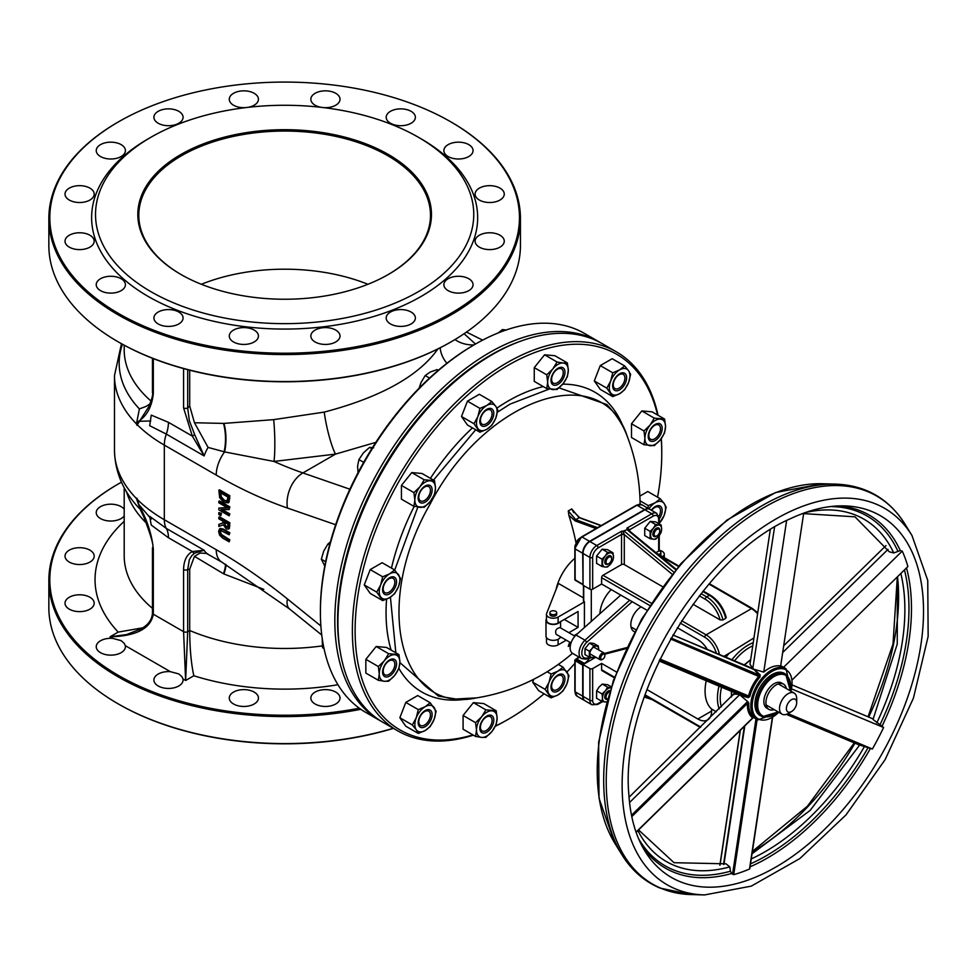 <?xml version="1.0" encoding="UTF-8"?>
<svg xmlns="http://www.w3.org/2000/svg" width="977" height="977" viewBox="0 0 977 977"><rect width="100%" height="100%" fill="white"/><g stroke="black" fill="none" stroke-linecap="round" stroke-linejoin="round"><path stroke-width="1.47" d="M399.874 662.614L438.404 696.137L455.868 699.007L476.507 697.896C398.921 714.541 372.384 603.298 430.234 503.888C485.19 397.578 602.003 357.68 627.356 436.609L627.356 436.621C626.208 433.776 622.093 420.66 606.79 404.527L559.039 387.869M549.208 389.066L510.079 404.112L497.427 412.196M475.701 429.758L433.495 480.098M417.826 507.087L394.72 570.043M390.421 597.191L395.844 652.819M556.011 589.632A36.467 21.054 -60 0 1 574.842 558.282M582.255 536.52L578.433 539.145L575.942 542.43A194.435 112.257 -120 0 0 568.858 515.27L568.272 510.934L575.734 519.666A197.33 91.594 -8.3 0 0 579.166 517.676L601.026 525.687M579.935 517.957A0.977 0.647 110.1 0 0 579.166 517.676L571.728 508.944L573.67 512.485M570.531 644.673L568.272 646.432L568.858 644.356A194.435 112.257 -120 0 0 569.86 642.255M796.695 702.622L796.695 698.653A12.151 7.022 120 0 0 794.179 693.084A12.151 7.022 120 0 0 784.812 696.345A12.151 7.022 120 0 0 779.499 708.569A12.151 7.022 120 0 0 782.015 714.138A12.151 7.022 120 0 0 788.097 713.54L791.541 711.549A7.291 4.213 -60 0 1 786.375 708.569A7.291 4.213 -60 0 1 791.541 699.642A7.291 4.213 -60 0 1 796.695 702.622A7.291 4.213 -60 0 1 791.541 711.549M604.836 655.225A3.884 2.247 120 0 0 604.861 654.785A3.884 2.247 120 0 0 604.055 653.015A3.884 2.247 120 0 0 601.063 654.053A3.884 2.247 120 0 0 599.365 657.961A3.884 2.247 120 0 0 600.171 659.744A3.884 2.247 120 0 0 602.113 659.548A3.884 2.247 120 0 0 602.479 659.316M600.733 657.961A2.919 1.685 -60 0 1 602.797 654.395A2.919 1.685 -60 0 1 604.861 655.579A2.919 1.685 -60 0 1 602.797 659.157A2.919 1.685 -60 0 1 600.733 657.961M725.948 657.216A43.269 24.987 -60 0 1 729.135 653.295L753.963 637.92M725.63 616.743L725.716 618.368L722.968 619.955L720.134 619.919L693.023 604.262M662.626 586.713L624.291 564.572A1.942 1.124 0 0 0 621.543 564.572L602.98 575.294A1.942 1.124 -60 0 0 601.6 577.676L649.839 605.52M614.313 677.769L602.003 670.662A1.942 1.124 -60 0 1 601.6 669.77L601.6 663.42L592.66 668.586A1.942 1.124 180 0 1 589.913 668.586L589.913 700.338A1.942 1.124 0 0 0 592.66 700.338L592.66 668.586M589.864 657.252L584.967 659.023M594.834 656.666L593.808 657.545L589.339 657.142L589.339 651.183L591.964 648.63A6.326 3.652 120 0 0 589.729 654.395A6.326 3.652 120 0 0 591.964 657.57L585.76 659.182L581.596 658.571A12.151 7.022 120 0 1 584.967 640.191L586.737 642.268L632.192 601.685M634.623 631.753A14.582 8.427 -60 0 1 633.841 631.398A14.582 8.427 -60 0 1 630.824 624.718A14.582 8.427 -60 0 1 641.132 606.851M629.786 531.012L629.786 530.022A1.942 1.124 0 0 0 629.261 530.584M629.786 530.022L629.774 529.656A1.942 1.246 -6 0 0 629.212 530.535M659.243 523.928L659.243 518.531L656.654 513.291L649.778 509.31A9.721 5.618 120 0 0 644.918 509.799L651.793 513.768A1.942 1.124 60 0 1 653.161 516.149L629.774 529.656L626.953 528.105L626.965 528.899L676.145 569.249M655.994 552.628L658.669 551.077A1.942 1.124 0 0 0 659.243 550.283L659.243 535.591M624.291 564.572L624.291 534.785A1.942 1.124 0 0 0 621.543 534.785L621.543 564.572M672.103 574.22L624.266 534.566A1.942 0.989 5.3 0 0 621.555 534.395L621.543 534.785M624.266 534.566L622.996 531.195L621.628 531.183L621.555 534.395L598.168 547.902A1.942 1.124 60 0 0 596.788 545.52A9.721 5.618 120 0 0 589.913 557.427A1.942 1.124 0 0 0 592.66 557.427A7.779 4.494 -60 0 1 598.168 547.902M626.965 528.899L627.039 529.644L622.996 531.195M716.3 711.769L711.61 709.058A43.269 24.987 -60 0 1 706.224 680.749M595.811 657.228L583.037 664.616L589.913 668.586M711.61 709.058L711.61 711.048A19.442 11.223 60 0 1 707.58 719.951A19.442 11.223 60 0 1 697.859 718.999L646.921 689.591M616.45 671.993L601.6 663.42M583.037 696.369A9.721 5.618 120 0 0 585.052 700.814L591.928 704.783A9.721 5.618 120 0 1 589.913 700.338L583.037 696.369L583.037 664.616M644.918 509.799L589.913 541.551A9.721 5.618 120 0 0 583.037 553.458L583.037 585.223L589.913 589.192A1.942 1.124 0 0 0 592.66 589.192L601.6 584.026L601.6 577.676M556.695 612.713L556.695 614.301A3.407 1.966 180 0 1 554.594 616.121A3.407 1.966 180 0 1 550.894 615.693A3.407 1.966 180 0 1 549.892 614.301L549.892 612.713A3.407 1.966 0 0 0 550.894 614.106A3.407 1.966 0 0 0 554.594 614.533A3.407 1.966 0 0 0 556.695 612.713A3.407 1.966 0 0 0 553.3 610.747A3.407 1.966 0 0 0 549.892 612.713M658.681 554.399A3.407 1.966 0 0 0 660.879 552.567L660.879 554.154A3.407 1.966 180 0 1 660.232 555.302M660.879 552.567A3.407 1.966 0 0 0 659.011 550.808M620.749 595.091L576.027 635.026A12.151 7.022 120 0 0 572.656 653.405L581.596 658.571M576.027 635.026L584.967 640.191L629.689 600.244M571.032 642.927L556.121 634.317C554.887 630.629 556.194 628.382 560.016 627.588L574.916 636.186M677.281 627.722L697.859 639.605A19.442 11.223 60 0 1 707.311 649.4M601.6 584.026L646.921 610.198M583.44 597.887L558.441 583.452L546.656 613.434A6.802 3.932 0 0 0 546.485 614.301L546.485 620.248A6.802 3.932 -0 0 0 550.686 623.888A6.802 3.932 -0 0 0 558.111 623.033L559.955 621.958A7.291 4.213 180 0 1 551.785 624.376A7.291 4.213 180 0 1 545.996 620.248A7.291 4.213 180 0 1 546.485 618.746M545.996 620.248L545.996 636.137A7.291 4.213 -0 0 0 551.785 640.253A7.291 4.213 -0 0 0 559.955 637.847A7.291 4.213 180 0 0 560.48 636.833M559.955 621.958L578.066 611.517L578.066 627.393L568.87 632.693M561.091 637.187L559.955 637.847M578.066 627.393L564.315 619.455M662.662 556.695A6.802 3.932 0 0 0 664.275 554.154A6.802 3.932 0 0 0 659.231 550.356M546.485 614.301A6.802 3.932 0 0 0 550.686 617.928A6.802 3.932 0 0 0 558.111 617.073L584.417 601.893L584.417 627.539M566.245 640.167L558.111 644.869A6.802 3.932 180 0 1 550.686 645.712A6.802 3.932 180 0 1 546.485 642.084L546.485 637.639M583.721 600.696L584.417 601.893M577.627 633.597L574.024 635.673M591.293 621.396L591.293 589.522M575.819 580.253L575.135 579.068M583.037 584.71L582.695 553.263A9.721 5.618 -60 0 1 589.571 541.356L644.576 509.603A9.721 5.618 -60 0 1 649.436 509.115A9.721 5.618 -60 0 1 649.607 509.225M575.135 691.008L575.135 660.843L575.819 659.646L574.842 660.44L582.695 665.203L583.379 664.018L575.819 659.646L576.845 659.048A9.721 5.618 120 0 0 579.227 657.191M576.161 659.451L576.845 659.048L584.417 663.42A9.721 5.618 120 0 0 589.29 658.254M584.417 663.42L583.379 664.018M584.881 700.717A9.721 5.618 -60 0 1 584.71 700.619A9.721 5.618 -60 0 1 582.695 696.174L582.695 665.203M599.902 613.703A24.303 14.032 -60 0 1 611.223 589.583M221.327 529.986L220.484 531.708L221.327 534.419L229.839 539.841L229.155 541.82L229.155 540.244L220.631 534.81L219.788 532.099L220.631 530.377L229.155 534.785L229.155 533.21L222.719 529.485L219.581 528.813L218.628 531.427L219.581 535.152L222.719 538.107L229.155 541.82M220.265 528.423L223.403 529.094L229.839 532.807L229.155 534.785M222.341 509.615L229.839 513.939L229.155 515.819L229.155 514.342L220.985 509.628L229.155 509.542L229.155 507.295L218.836 501.335L218.836 502.813L227.726 507.955L218.836 508.089L218.836 509.86L229.155 515.819M218.836 508.089L227.079 507.576M218.836 501.335L219.532 500.945L229.839 506.892L229.155 509.542M218.836 490.234L219.666 497.672L223.989 502.593L228.337 502.691L229.155 496.182L218.836 490.234L219.532 489.831L229.839 495.791L229.021 502.288L228.093 502.935M218.836 517.236L218.836 518.811L222.939 521.181L222.939 523L218.836 524.393L218.836 526.444L223.33 524.808L226.359 529.021L228.606 528.972L229.155 526.261L229.155 523.183L218.836 517.236L219.532 516.833L229.839 522.793L229.302 528.581L228.569 529.021M218.836 524.393L222.939 522.842M218.836 512.583L221.498 513.328L220.814 515.636L220.814 513.719L218.836 512.583L218.836 514.488L220.814 515.636M472.905 734.887A216.833 125.19 -60 0 1 355.115 630.666A216.833 125.19 -60 0 1 490.552 376.646A216.833 125.19 -60 0 1 657.582 415.005M661.197 438.697A216.833 125.19 -60 0 1 661.759 453.633A216.833 125.19 -60 0 1 657.57 497.195M574.842 663.383A216.833 125.19 -60 0 1 566.965 671.993M544.067 693.78A216.833 125.19 -60 0 1 508.443 719.194A216.833 125.19 -60 0 1 495.449 726.058M661.759 453.633L661.759 452.046A218.775 126.314 120 0 0 661.307 438.551M658.046 415.274A218.775 126.314 120 0 0 616.45 351.891A218.775 126.314 120 0 0 447.857 410.499A218.775 126.314 120 0 0 352.367 630.666A218.775 126.314 120 0 0 397.676 730.82A218.775 126.314 120 0 0 473.369 735.156M495.351 726.241A218.775 126.314 120 0 0 507.063 719.988L508.443 719.194M397.676 730.82L383.24 722.491A218.775 126.314 -60 0 1 337.932 622.337A218.775 126.314 -60 0 1 492.628 354.395A218.775 126.314 -60 0 1 602.015 343.55L616.45 351.891M337.932 622.337L337.932 620.749A216.833 125.19 120 0 1 491.248 355.188L492.628 354.395M600.452 342.683A218.775 126.314 120 0 0 598.913 341.767A218.775 126.314 120 0 0 430.332 400.375A218.775 126.314 120 0 0 334.83 620.554A218.775 126.314 120 0 0 380.138 720.696A218.775 126.314 120 0 0 381.702 721.576M340.362 652.489A216.833 125.19 -60 0 1 337.578 620.554A216.833 125.19 -60 0 1 519.959 341.425M380.138 720.696L365.703 712.367A218.775 126.314 -60 0 1 320.395 612.213A218.775 126.314 -60 0 1 475.091 344.27A218.775 126.314 -60 0 1 584.478 333.438L598.913 341.767M320.395 612.213L320.395 610.625A216.833 125.19 120 0 1 473.711 345.064L475.091 344.27M229.839 539.841L229.155 540.244M229.839 532.807L229.155 533.21M229.839 513.939L229.155 514.342M229.839 506.892L229.155 507.295M229.839 495.791L229.155 496.182M220.717 492.897L221.4 497L224.698 500.554L228.032 500.676M221.4 497L220.717 497.391L220.02 492.493L227.971 497.085L226.908 501.47M227.348 501.079L224.002 500.957L220.717 497.391M224.771 522.243L225.308 525.296L226.933 526.908L226.249 527.311L224.625 525.699L224.087 521.84L227.971 524.087L227.617 527.348L226.249 527.311L227.617 527.348M225.308 525.296L224.625 525.699M226.933 526.908L228.3 526.945M229.839 522.793L229.155 523.183M221.498 513.328L220.814 513.719M208.089 447.429L194.472 422.748L223.501 423.407A169.143 38.359 -9.4 0 0 223.965 423.395A29.176 13.031 -89.9 0 1 224.588 451.899L208.089 447.429A27.222 15.717 120 0 0 204.132 455.929L166.31 434.093L149.676 425.703L151.252 415.127L168.447 422.32L192.335 436.108L194.692 434.692L204.132 455.929L192.335 436.108L183.578 407.934A2.919 1.685 0 0 0 187.694 407.934L189.343 420.66L194.692 434.692M150.336 403.66L146.086 406.408L139.393 408.911L136.45 423.908A131.431 5.715 70.3 0 1 136.951 425.276L138.539 421.307L150.739 420.977M136.951 425.276L148.724 406.786C151.997 398.872 153.242 394.085 152.473 392.4A2.919 1.685 -0 0 0 152.461 392.412A2.919 1.685 -0 0 0 153.316 393.597C151.911 406.554 146.977 415.787 138.539 421.307M454.964 339.569A29.176 25.097 172.3 0 0 474.004 344.893M446.904 363.273A29.176 24.669 27.4 0 1 440.175 347.788M375.827 442.361L335.514 454.11A29.176 4.14 76.9 0 1 324.254 412.099C380.822 397.15 418.706 376.084 437.928 348.923M335.685 524.747L287.421 508.028A513.389 296.41 60 0 1 216.222 475.066A27.222 15.717 120 0 1 224.588 451.899L273.975 461.449A486.167 280.692 -120 0 0 302.894 472.929L335.514 454.11L273.975 461.449A29.176 3.053 88.3 0 0 273.658 419.646L324.254 412.099M194.472 422.748L189.697 406.053L189.697 370.21M223.965 423.395L273.658 419.646M464.099 333.731L475.481 344.051M388.113 274.598A145.854 84.205 0 0 0 430.491 215.258A145.854 84.205 0 0 0 284.637 131.052A145.854 84.205 0 0 0 138.795 215.258A145.854 84.205 0 0 0 181.16 274.598M367.926 284.27A145.854 84.205 0 0 0 201.36 284.27M180.818 274.403L180.818 274.403A146.819 84.767 180 0 1 180.818 154.525A146.819 84.767 180 0 1 388.455 154.525A146.819 84.767 180 0 1 388.467 274.403A146.819 84.767 180 0 1 180.818 274.403M150.91 291.671A189.123 109.192 0 0 0 418.364 291.671A189.123 109.192 0 0 0 418.376 137.256A189.123 109.192 0 0 0 150.91 137.256A189.123 109.192 0 0 0 150.91 291.671M451.032 121.978A235.787 136.133 180 0 1 451.374 122.174L451.374 122.174A235.787 136.133 180 0 1 520.436 218.433A235.787 136.133 180 0 1 374.875 344.209A235.787 136.133 180 0 1 117.912 314.692A235.787 136.133 180 0 1 48.85 218.433A235.787 136.133 180 0 1 117.912 122.174A235.787 136.133 180 0 1 118.254 121.978M118.596 313.507A234.822 135.571 0 0 0 450.678 313.507A234.822 135.571 0 0 0 450.69 121.783A234.822 135.571 0 0 0 118.596 121.783A234.822 135.571 0 0 0 118.596 313.507M48.85 218.433L48.85 245.422A235.787 136.133 0 0 0 117.912 341.681L117.912 341.681A235.787 136.133 0 0 0 451.374 341.681A235.787 136.133 0 0 0 520.436 245.422L520.436 218.433M418.376 137.256L421.124 138.844A193.006 111.427 180 0 1 421.124 296.434A193.006 111.427 180 0 1 148.162 296.434A193.006 111.427 180 0 1 148.162 138.844L150.91 137.256M69.294 247.144A14.582 8.427 180 0 1 65.019 241.185A14.582 8.427 180 0 1 79.601 232.77A14.582 8.427 180 0 1 94.195 241.185A14.582 8.427 180 0 1 85.182 248.964A14.582 8.427 180 0 1 69.294 247.144M69.294 200.053A14.582 8.427 180 0 1 65.019 194.093A14.582 8.427 180 0 1 79.601 185.667A14.582 8.427 180 0 1 94.195 194.093A14.582 8.427 180 0 1 85.182 201.873A14.582 8.427 180 0 1 69.294 200.053M100.509 156.54A14.582 8.427 180 0 1 96.234 150.58A14.582 8.427 180 0 1 110.816 142.166A14.582 8.427 180 0 1 125.41 150.58A14.582 8.427 180 0 1 116.397 158.359A14.582 8.427 180 0 1 100.509 156.54M158.189 123.236A14.582 8.427 180 0 1 153.914 117.289A14.582 8.427 180 0 1 168.496 108.862A14.582 8.427 180 0 1 183.078 117.289A14.582 8.427 180 0 1 174.077 125.068A14.582 8.427 180 0 1 158.189 123.236M245.703 107.617A14.582 8.427 180 0 1 233.54 105.223A14.582 8.427 180 0 1 229.277 99.263A14.582 8.427 180 0 1 243.859 90.837A14.582 8.427 180 0 1 258.441 99.263A14.582 8.427 180 0 1 247.84 107.36M321.445 107.36A14.582 8.427 180 0 1 315.107 105.223A14.582 8.427 180 0 1 310.845 99.263A14.582 8.427 180 0 1 325.426 90.837A14.582 8.427 180 0 1 340.008 99.263A14.582 8.427 180 0 1 323.582 107.617M390.47 123.236A14.582 8.427 180 0 1 386.196 117.289A14.582 8.427 180 0 1 400.79 108.862A14.582 8.427 180 0 1 415.372 117.289A14.582 8.427 180 0 1 406.371 125.068A14.582 8.427 180 0 1 390.47 123.236M448.15 156.54A14.582 8.427 180 0 1 443.876 150.58A14.582 8.427 180 0 1 458.457 142.166A14.582 8.427 180 0 1 473.051 150.58A14.582 8.427 180 0 1 464.051 158.359A14.582 8.427 180 0 1 448.15 156.54M479.365 200.053A14.582 8.427 180 0 1 475.091 194.093A14.582 8.427 180 0 1 489.672 185.667A14.582 8.427 180 0 1 504.266 194.093A14.582 8.427 180 0 1 495.254 201.873A14.582 8.427 180 0 1 479.365 200.053M479.365 247.144A14.582 8.427 180 0 1 475.091 241.185A14.582 8.427 180 0 1 489.672 232.77A14.582 8.427 180 0 1 504.266 241.185A14.582 8.427 180 0 1 495.254 248.964A14.582 8.427 180 0 1 479.365 247.144M448.15 290.645A14.582 8.427 180 0 1 443.876 284.698A14.582 8.427 180 0 1 458.457 276.271A14.582 8.427 180 0 1 473.051 284.698A14.582 8.427 180 0 1 464.051 292.477A14.582 8.427 180 0 1 448.15 290.645M390.47 323.949A14.582 8.427 180 0 1 386.196 317.989A14.582 8.427 180 0 1 400.79 309.575A14.582 8.427 180 0 1 415.372 317.989A14.582 8.427 180 0 1 406.371 325.768A14.582 8.427 180 0 1 390.47 323.949M315.107 341.974A14.582 8.427 180 0 1 310.845 336.015A14.582 8.427 180 0 1 325.426 327.6A14.582 8.427 180 0 1 340.008 336.015A14.582 8.427 180 0 1 331.008 343.794A14.582 8.427 180 0 1 315.107 341.974M233.54 341.974A14.582 8.427 180 0 1 229.277 336.015A14.582 8.427 180 0 1 243.859 327.6A14.582 8.427 180 0 1 258.441 336.015A14.582 8.427 180 0 1 249.44 343.794A14.582 8.427 180 0 1 233.54 341.974M158.189 323.949A14.582 8.427 180 0 1 153.914 317.989A14.582 8.427 180 0 1 168.496 309.575A14.582 8.427 180 0 1 183.078 317.989A14.582 8.427 180 0 1 174.077 325.768A14.582 8.427 180 0 1 158.189 323.949M100.509 290.645A14.582 8.427 180 0 1 96.234 284.698A14.582 8.427 180 0 1 110.816 276.271A14.582 8.427 180 0 1 125.41 284.698A14.582 8.427 180 0 1 116.397 292.477A14.582 8.427 180 0 1 100.509 290.645M451.032 341.889A234.822 135.571 180 0 1 450.69 342.084A234.822 135.571 180 0 1 118.596 342.084L117.912 341.681L118.596 342.084A234.822 135.571 180 0 1 118.254 341.889M208.089 554.191A27.222 15.717 -60 0 1 207.771 554.02A27.222 15.717 -60 0 1 204.132 550.246L192.335 551.529A2.919 2.381 61.6 0 0 194.692 553.141L204.132 550.246L166.31 528.423L149.676 516.345L151.252 525.076L168.447 537.741L192.335 551.529C186.717 554.643 183.798 560.664 183.578 569.579A2.919 1.685 -0 0 0 187.694 569.579L189.343 559.662L191.81 555.595L194.692 553.141M183.578 569.579L183.578 631.667L185.63 680.493L187.694 631.667L187.694 569.579A56.397 32.559 120 0 0 189.697 569.164L189.697 630.507C189.807 648.496 191.174 663.578 193.825 675.754A189.611 109.473 0 0 0 337.944 684.718M136.951 498.172L140.541 510.092L136.45 498.539A130.564 43.306 -85.5 0 0 136.951 498.172L138.539 504.217L151.252 519.08M152.473 547.743A2.919 1.685 0 0 0 152.461 547.792A2.919 1.685 0 0 0 152.461 547.804A2.919 1.685 0 0 0 153.316 548.989C151.911 534.407 146.977 519.483 138.539 504.217M322.276 645.895A160.436 92.632 180 0 1 189.697 630.507L187.694 631.667A2.919 1.685 0 0 1 183.578 631.667L153.316 614.203A2.919 1.685 0 0 1 152.461 613.019A2.919 1.685 0 0 0 152.461 613.019C152.021 619.87 148.077 625.195 140.627 629.017L126.57 634.562L110.01 636.821C136.267 636.112 150.702 628.565 153.316 614.203L153.316 548.989M170.352 671.663L178.815 673.935L181.991 676.768L182.968 678.954A14.582 8.427 180 0 1 183.078 680.016A14.582 8.427 180 0 1 174.077 687.796A14.582 8.427 180 0 1 158.189 685.976A14.582 8.427 180 0 1 153.914 680.016A14.582 8.427 180 0 1 170.352 671.663L125.288 645.65A14.582 8.427 180 0 1 125.41 646.725A14.582 8.427 180 0 1 116.397 654.505A14.582 8.427 180 0 1 100.509 652.673A14.582 8.427 180 0 1 96.234 646.725A14.582 8.427 180 0 1 112.673 638.372L121.136 640.631L124.311 643.464L125.288 645.65M142.471 627.881L118.205 632.095L110.01 636.821L112.673 638.372M136.45 498.539A170.157 98.237 180 0 1 114.48 450.263C114.993 472.221 123.297 491.626 139.381 508.48L139.479 508.59M206.526 553.409L200.041 553.031L194.472 556.365L223.501 573.743A169.143 140.432 16.6 0 0 223.965 573.987A29.176 4.384 115.2 0 0 225.943 564.535M194.472 556.365L189.697 569.164M223.965 573.987L263.802 589.339M393.267 728.28A235.787 136.133 180 0 1 117.912 703.709L118.596 704.112A234.822 135.571 0 0 0 393.45 728.378M118.254 703.904A234.822 135.571 0 0 0 118.596 704.112L117.912 703.709A235.787 136.133 180 0 1 48.85 607.45L48.85 580.46A235.787 136.133 0 0 0 117.912 676.719A235.787 136.133 0 0 0 360.831 709.29M118.254 484.006A235.787 136.133 0 0 0 117.912 484.201A235.787 136.133 0 0 0 48.85 580.46M359.292 708.203A234.822 135.571 180 0 1 118.596 675.534A234.822 135.571 180 0 1 118.596 483.798A234.822 135.571 180 0 1 121.466 482.174M69.294 609.159A14.582 8.427 180 0 1 65.019 603.212A14.582 8.427 180 0 1 79.601 594.785A14.582 8.427 180 0 1 94.195 603.212A14.582 8.427 180 0 1 85.182 610.991A14.582 8.427 180 0 1 69.294 609.159M69.294 562.068A14.582 8.427 180 0 1 65.019 556.121A14.582 8.427 180 0 1 79.601 547.694A14.582 8.427 180 0 1 94.195 556.121A14.582 8.427 180 0 1 85.182 563.9A14.582 8.427 180 0 1 69.294 562.068M124.201 515.954A14.582 8.427 180 0 1 100.509 518.567A14.582 8.427 180 0 1 96.234 512.607A14.582 8.427 180 0 1 107.861 504.364A14.582 8.427 180 0 1 124.201 509.261M315.107 703.99A14.582 8.427 180 0 1 310.845 698.042A14.582 8.427 180 0 1 325.426 689.615A14.582 8.427 180 0 1 340.008 698.042A14.582 8.427 180 0 1 331.008 705.821A14.582 8.427 180 0 1 315.107 703.99M233.54 703.99A14.582 8.427 180 0 1 229.277 698.042A14.582 8.427 180 0 1 243.859 689.615A14.582 8.427 180 0 1 258.441 698.042A14.582 8.427 180 0 1 249.44 705.821A14.582 8.427 180 0 1 233.54 703.99M753.511 717.594L756.015 718.767M772.343 717.594L749.493 869.054A204.596 118.119 -60 0 1 733.703 874.684L731.688 873.475L730.466 871.215L729.782 866.88L725.984 863.815L674.032 862.703L638.579 829.925M739.528 694.708A0.977 0.794 -67.2 0 0 739.687 694.781L747.991 701.865L748.773 703.159L747.393 703.416A30.14 17.403 120 0 0 752.681 717.9A0.977 0.794 126.3 0 1 753.878 717.472A29.176 16.841 -60 0 1 748.773 703.159M747.991 701.865L746.623 702.5L747.393 703.416L631.777 816.638M803.705 513.145L780.635 666.082A29.176 16.841 120 0 0 763.745 672.115L754.928 669.501A0.977 0.635 -43.4 0 1 754.122 669.624L759.337 675.107L758.982 676.072A30.14 17.403 120 0 0 748.48 696.186L747.955 696.906L739.687 694.781L659.121 660.977L739.613 694.757L629.542 802.508M630.58 810.153L630.312 808.48M732.542 874.281L755.99 718.913L757.077 719.744A30.14 17.403 120 0 0 758.115 719.866M757.248 719.463A0.977 0.782 -80.3 0 0 757.077 719.744L733.703 874.684M786.277 714.358L859.613 745.121M787.975 713.601L872.376 749.017A4706.771 297.081 17.7 0 1 870.446 748.431L859.821 745.06M778.266 711.964L762.329 716.715L759.959 715.433A24.303 14.032 -60 0 1 759.959 687.368A24.303 14.032 -60 0 1 784.262 673.324L785.642 674.118A24.303 14.032 120 0 0 761.339 688.162A24.303 14.032 120 0 0 761.339 716.226A24.303 14.032 120 0 0 762.255 716.678M768.948 709.4L766.884 708.203A14.582 8.427 -60 0 1 766.884 691.362A14.582 8.427 -60 0 1 781.466 682.935L783.53 684.132A14.582 8.427 120 0 0 768.948 692.559A14.582 8.427 120 0 0 768.948 709.4A14.582 8.427 120 0 0 774.187 709.62M741.213 695.746L748.321 697.651L749.823 696.467A29.176 16.841 -60 0 1 753.755 686.245A29.176 16.841 -60 0 1 759.984 676.988L760.191 674.924L754.085 669.257M803.631 513.621L854.997 516.821L889.241 551.761L893.735 552.945L900.293 550.601A4706.771 3954.273 171.7 0 1 902.235 551.089L783.566 667.303L780.696 665.655M752.473 668.353L751.594 667.987M752.827 668.5L749.994 664.177L770.279 529.742M629.041 797.244L733.678 693.988L738.807 694.415M752.803 668.439L774.566 527.116M754.122 669.624L672.921 634.977L753.084 668.634M660.037 659.084L749.823 696.467M748.321 697.651A0.977 0.635 104.5 0 0 747.955 696.906L659.658 659.866M671.126 638.091L759.337 675.107A0.977 0.611 136.2 0 0 760.191 674.924M759.984 676.988L670.613 638.995M763.745 672.115L786.619 520.521M752.681 717.9L636.051 832.111M733.678 694.757L733.678 693.988A29.176 16.841 120 0 0 733.629 694.794M791.651 688.932L883.611 727.499A204.596 118.119 -60 0 1 872.376 749.017M897.436 576.796L897.24 644.063L873.023 719.475L882.048 726.216A4706.771 846.766 -142.4 0 1 883.611 727.499M792.225 684.987L873.255 718.974M792.2 679.858L907.889 566.562A204.596 118.119 -60 0 0 902.235 551.089M783.701 645.773L885.992 545.581M888.044 549.343L782.675 652.538M786.351 688.565A14.582 8.427 120 0 0 783.53 684.132M611.614 558.453A4.861 2.809 120 0 0 611.626 558.062A4.861 2.809 120 0 0 611.407 556.792A4.861 2.809 120 0 0 610.613 555.828A4.861 2.809 120 0 0 606.326 557.782A4.861 2.809 120 0 0 604.971 563.289A4.861 2.809 120 0 0 605.752 564.254A4.861 2.809 120 0 0 608.183 564.01A4.861 2.809 120 0 0 608.524 563.802M611.443 557.757A3.969 2.296 -60 0 1 611.626 558.795A3.969 2.296 -60 0 1 608.818 563.644A3.969 2.296 -60 0 1 606.033 562.398A3.969 2.296 -60 0 1 608.158 557.647A3.969 2.296 -60 0 1 611.443 557.757M576.381 542.675L574.928 546.058L574.903 550.271M610.002 690.592A4.861 2.809 120 0 0 605.911 693.352A4.861 2.809 120 0 0 605.068 698.482A4.861 2.809 120 0 0 605.752 699.214A4.861 2.809 120 0 0 607.389 699.324M607.486 698.995A3.969 2.296 -60 0 1 606.228 695.636A3.969 2.296 -60 0 1 609.624 691.814M574.842 682.154L574.842 683.021M659.744 530.67A4.861 2.809 120 0 0 659.756 530.267A4.861 2.809 120 0 0 658.742 528.044A4.861 2.809 120 0 0 656.459 528.203A4.861 2.809 120 0 0 653.173 532.477A4.861 2.809 120 0 0 653.882 536.471A4.861 2.809 120 0 0 656.178 536.312A4.861 2.809 120 0 0 656.312 536.226A4.861 2.809 120 0 0 656.654 536.019M657.069 529.314A3.969 2.296 -60 0 1 659.756 531A3.969 2.296 -60 0 1 656.947 535.86A3.969 2.296 -60 0 1 654.15 534.175A3.969 2.296 -60 0 1 657.069 529.314M629.945 508.98L627.576 510.348M661.136 525.015L661.624 528.972A7.779 4.494 120 0 0 658.877 525.052A7.779 4.494 120 0 0 653.369 528.239L655.628 524.527L661.136 525.015L655.726 521.901L650.218 521.4L644.722 528.252L644.722 535.579L650.132 538.706L650.132 531.366L653.369 528.239A7.779 4.494 120 0 0 650.621 535.323A7.779 4.494 120 0 0 653.369 539.231L650.132 538.706M658.877 536.055L655.628 539.194L653.369 539.231A7.779 4.494 120 0 0 658.877 536.055A7.779 4.494 120 0 0 661.624 528.972L661.136 532.355L658.877 536.055M655.628 524.527L650.218 521.4M650.132 531.366L644.722 528.252M611.223 686.794L607.657 684.743L602.223 684.083L598.95 687.173L596.654 690.837L596.532 698.237L601.942 701.364L602.491 697.944A7.779 4.494 120 0 0 605.154 701.974L601.942 701.364M607.376 702.023L605.154 701.974A7.779 4.494 120 0 0 606.705 701.816M602.064 693.963L605.337 690.873A7.779 4.494 120 0 0 602.491 697.944L602.064 693.963L596.654 690.837M607.633 687.21L610.845 687.82A7.779 4.494 120 0 0 605.337 690.873L607.633 687.21L602.223 684.083M613.006 552.811L613.495 556.756A7.779 4.494 120 0 0 610.747 552.848A7.779 4.494 120 0 0 605.239 556.023L607.499 552.31L613.006 552.811L607.596 549.685L602.088 549.196L596.593 556.035L596.593 563.363L602.003 566.489L602.003 559.162L605.239 556.023A7.779 4.494 120 0 0 602.491 563.106A7.779 4.494 120 0 0 605.239 567.026L602.003 566.489M610.747 563.851L607.499 566.978L605.239 567.026A7.779 4.494 120 0 0 610.747 563.851A7.779 4.494 120 0 0 613.495 556.756L613.006 560.139L610.747 563.851M607.499 552.31L602.088 549.196M602.003 559.162L596.593 556.035M598.278 646.017L598.669 649.229A6.326 3.652 120 0 0 596.434 646.053A6.326 3.652 120 0 0 591.964 648.63L593.808 645.626L598.278 646.017L593.918 643.501L591.28 643.074L589.449 643.11L584.979 648.667L584.979 654.627L589.339 657.142M591.964 657.57A6.326 3.652 120 0 0 594.749 656.617M598.669 649.229L598.657 649.888A6.326 3.652 120 0 0 598.669 649.229M593.808 645.626L589.449 643.11M589.339 651.183L584.979 648.667M432.139 490.039A9.868 5.691 120 0 0 425.166 486.009A9.868 5.691 120 0 0 418.18 498.099A9.868 5.691 120 0 0 425.166 502.129A9.868 5.691 120 0 0 432.139 490.039M420 486.729A14.582 8.427 120 0 0 414.846 500.029A14.582 8.427 120 0 0 420 507.356A14.582 8.427 120 0 0 430.32 501.409A14.582 8.427 120 0 0 435.473 488.109A14.582 8.427 120 0 0 430.32 480.782A14.582 8.427 120 0 0 420 486.729L424.238 479.792L434.557 480.708L435.473 488.109L434.557 494.46L430.32 501.409L424.238 507.283L413.93 506.367L414.846 500.029L413.93 492.616L420 486.729M407.079 478.4A13.568 7.828 120 0 0 405.773 480.025M434.557 480.708L422.064 473.503L411.757 472.575L401.437 485.41L401.437 499.162L413.93 506.367M401.437 485.41L413.93 492.616M411.757 472.575L424.238 479.792M429.831 487.767A8.231 4.751 -60 0 1 430.43 490.393A8.231 4.751 -60 0 1 424.616 500.468A8.231 4.751 -60 0 1 418.864 498.099A8.231 4.751 -60 0 1 422.87 488.353A8.231 4.751 -60 0 1 429.831 487.767M373.629 447.796L369.599 447.356L363.334 452.949L358.913 459.593L357.594 466.151L358.119 473.772M371.822 448.638L369.599 447.356M363.676 462.353L358.913 459.593M395.612 578.286A9.868 5.691 120 0 0 389.567 577.737A9.868 5.691 120 0 0 382.593 589.827A9.868 5.691 120 0 0 391.374 592.538A9.868 5.691 120 0 0 395.612 578.286M380.639 585.003A14.582 8.427 120 0 0 380.639 596.91A14.582 8.427 120 0 0 389.567 597.704A14.582 8.427 120 0 0 398.506 586.591A14.582 8.427 120 0 0 398.506 574.684A14.582 8.427 120 0 0 389.567 573.89A14.582 8.427 120 0 0 380.639 585.003L382.691 576.796L389.567 573.89L394.61 569.921L400.558 578.396L398.506 586.591L394.61 593.735L389.567 597.704L382.691 600.611L376.743 592.135L380.639 585.003M367.706 576.027A13.568 7.828 120 0 0 366.961 577.969M394.61 569.921L382.117 562.715L370.21 569.591L364.25 584.93L370.21 593.405L382.691 600.611M364.25 584.93L376.743 592.135M370.21 569.591L382.691 576.796M392.265 578.03A8.231 4.751 -60 0 1 394.842 582.121A8.231 4.751 -60 0 1 389.017 592.196A8.231 4.751 -60 0 1 383.448 586.737A8.231 4.751 -60 0 1 392.265 578.03M330.385 541.991L327.967 543.957L323.729 551.052L321.335 559.21L324.779 566.049M329.591 544.897L327.967 543.957M325.634 561.69L321.335 559.21M393.059 658.999A9.868 5.691 120 0 0 389.567 659.939A9.868 5.691 120 0 0 382.593 672.017A9.868 5.691 120 0 0 393.059 672.958A9.868 5.691 120 0 0 393.059 658.999M379.259 673.947A14.582 8.427 120 0 0 384.413 681.274A14.582 8.427 120 0 0 394.732 675.327A14.582 8.427 120 0 0 399.886 662.04A14.582 8.427 120 0 0 394.732 654.7A14.582 8.427 120 0 0 384.413 660.66A14.582 8.427 120 0 0 379.259 673.947L378.343 666.534L384.413 660.66L388.651 653.711L398.958 654.627L399.886 662.04L398.958 668.378L394.732 675.327L388.651 681.213L384.413 681.274L378.343 680.285L379.259 673.947M371.48 652.318A13.568 7.828 120 0 0 370.185 653.943M378.343 680.285L365.85 673.08L365.85 659.328L376.169 646.493L386.477 647.421L398.958 654.627M365.85 659.328L378.343 666.534M376.169 646.493L388.651 653.711M389.408 660.745A8.231 4.751 -60 0 1 394.842 664.311A8.231 4.751 -60 0 1 389.017 674.399A8.231 4.751 -60 0 1 383.204 670.808A8.231 4.751 -60 0 1 389.408 660.745M322.178 638.25L322.532 647.69L324.022 648.545M425.166 710.572L425.166 710.572A9.868 5.691 120 0 0 418.18 722.65A9.868 5.691 120 0 0 425.166 726.68A9.868 5.691 120 0 0 432.139 714.59A9.868 5.691 120 0 0 425.166 710.572M416.226 729.734A14.582 8.427 120 0 0 425.166 730.527A14.582 8.427 120 0 0 434.093 719.426A14.582 8.427 120 0 0 434.093 707.507A14.582 8.427 120 0 0 425.166 706.713A14.582 8.427 120 0 0 416.226 717.826A14.582 8.427 120 0 0 416.226 729.734L412.331 724.971L416.226 717.826L418.29 709.62L425.166 706.713L430.198 702.744L436.145 711.219L434.093 719.426L430.198 726.558L425.166 730.527L418.29 733.434L416.226 729.734M403.293 708.862A13.568 7.828 120 0 0 402.548 710.792M418.29 733.434L405.797 726.229L399.849 717.753L405.797 702.414L417.704 695.539L430.198 702.744M399.849 717.753L412.331 724.971M405.797 702.414L418.29 709.62M422.04 713.76A8.231 4.751 -60 0 1 430.43 714.944A8.231 4.751 -60 0 1 424.616 725.032A8.231 4.751 -60 0 1 418.938 723.102A8.231 4.751 -60 0 1 422.04 713.76M483.322 719.17A9.868 5.691 120 0 0 479.829 728.158A9.868 5.691 120 0 0 486.802 732.188A9.868 5.691 120 0 0 493.788 720.098A9.868 5.691 120 0 0 486.802 716.068A9.868 5.691 120 0 0 483.322 719.17M481.649 737.415A14.582 8.427 120 0 0 491.968 731.468A14.582 8.427 120 0 0 497.122 718.18A14.582 8.427 120 0 0 491.968 710.841A14.582 8.427 120 0 0 481.649 716.788A14.582 8.427 120 0 0 476.495 730.088A14.582 8.427 120 0 0 481.649 737.415L475.567 736.426L476.495 730.088L475.567 722.675L481.649 716.788L485.887 709.852L496.194 710.767L497.122 718.18L496.194 724.519L491.968 731.468L485.887 737.342L481.649 737.415M468.716 708.459A13.568 7.828 120 0 0 467.421 710.084M485.887 709.852L473.393 702.634L483.713 703.562L496.194 710.767M473.393 702.634L463.086 715.469L463.086 729.221L475.567 736.426M463.086 715.469L475.567 722.675M481.417 722.858A8.231 4.751 -60 0 1 487.95 716.397A8.231 4.751 -60 0 1 492.078 720.452A8.231 4.751 -60 0 1 486.253 730.527A8.231 4.751 -60 0 1 481.124 729.941A8.231 4.751 -60 0 1 481.417 722.858M551.944 682.496A9.868 5.691 120 0 0 551.004 687.063A9.868 5.691 120 0 0 557.989 691.093A9.868 5.691 120 0 0 564.962 679.003A9.868 5.691 120 0 0 557.989 674.973A9.868 5.691 120 0 0 551.944 682.496M557.989 694.94A14.582 8.427 120 0 0 566.916 683.827A14.582 8.427 120 0 0 566.916 671.92A14.582 8.427 120 0 0 557.989 671.126A14.582 8.427 120 0 0 549.05 682.239A14.582 8.427 120 0 0 549.05 694.146A14.582 8.427 120 0 0 557.989 694.94L551.113 697.847L545.154 689.371L549.05 682.239L551.113 674.032L557.989 671.126L563.021 667.157L568.968 675.632L566.916 683.827L563.021 690.971L557.989 694.94M558.282 664.421L563.021 667.157M547.169 671.761L551.113 674.032M533.808 679.235L532.673 682.166L538.62 690.641L551.113 697.847M532.673 682.166L545.154 689.371M551.626 685.622A8.231 4.751 -60 0 1 557.635 675.889A8.231 4.751 -60 0 1 563.253 679.357A8.231 4.751 -60 0 1 557.44 689.432A8.231 4.751 -60 0 1 551.626 685.622M659.243 518.885A9.868 5.691 120 0 0 661.869 508.345A9.868 5.691 120 0 0 655.225 506.562A9.868 5.691 120 0 0 651.317 510.202M659.243 523.269A14.582 8.427 120 0 0 664.152 515.416A14.582 8.427 120 0 0 664.152 503.509A14.582 8.427 120 0 0 655.225 502.715A14.582 8.427 120 0 0 648.923 508.822M647.898 508.223L648.349 505.622L655.225 502.715L660.257 498.746L664.152 503.509L666.204 507.21L664.152 515.416L659.243 523.562M640.045 500.822L648.349 505.622M639.862 496.096L647.763 491.529L660.257 498.746M651.598 510.36A8.231 4.751 -60 0 1 657.497 506.794A8.231 4.751 -60 0 1 660.489 510.947A8.231 4.751 -60 0 1 658.95 516.381M651.732 441.421A9.868 5.691 120 0 0 661.954 430.625A9.868 5.691 120 0 0 655.225 424.372A9.868 5.691 120 0 0 648.239 436.45A9.868 5.691 120 0 0 651.732 441.421M665.532 426.473A14.582 8.427 120 0 0 660.379 419.133A14.582 8.427 120 0 0 650.059 425.093A14.582 8.427 120 0 0 644.905 438.38A14.582 8.427 120 0 0 650.059 445.72A14.582 8.427 120 0 0 660.379 439.76A14.582 8.427 120 0 0 665.532 426.473L664.616 432.811L660.379 439.76L654.297 445.646L643.99 444.73L644.905 438.38L643.99 430.979L650.059 425.093L654.297 418.144L664.616 419.06L665.532 426.473M637.126 416.764A13.568 7.828 120 0 0 635.832 418.376M664.616 419.06L652.123 411.854L641.816 410.938L631.496 423.762L643.99 430.979M631.496 423.762L631.496 437.513L643.99 444.73M641.816 410.938L654.297 418.144M654.285 439.039A8.231 4.751 -60 0 1 648.85 435.168A8.231 4.751 -60 0 1 654.798 425.313A8.231 4.751 -60 0 1 660.489 428.744A8.231 4.751 -60 0 1 654.663 438.832A8.231 4.751 -60 0 1 654.285 439.039M619.626 389.847A9.868 5.691 120 0 0 626.611 377.769A9.868 5.691 120 0 0 619.626 373.739A9.868 5.691 120 0 0 612.652 385.817A9.868 5.691 120 0 0 619.626 389.847M628.565 370.686A14.582 8.427 120 0 0 619.626 369.88A14.582 8.427 120 0 0 610.698 380.993A14.582 8.427 120 0 0 610.698 392.901A14.582 8.427 120 0 0 619.626 393.707A14.582 8.427 120 0 0 628.565 382.593A14.582 8.427 120 0 0 628.565 370.686L630.617 374.386L628.565 382.593L624.657 389.738L619.626 393.707L612.75 396.613L606.802 388.138L610.698 380.993L612.75 372.787L619.626 369.88L624.657 365.911L628.565 370.686M597.765 372.029A13.568 7.828 120 0 0 597.02 373.959M624.657 365.911L612.176 358.706L600.269 365.581L594.309 380.932L606.802 388.138M594.309 380.932L600.269 389.396L612.75 396.613M600.269 365.581L612.75 372.787M621.653 386.025A8.231 4.751 -60 0 1 619.076 388.199A8.231 4.751 -60 0 1 613.263 384.84A8.231 4.751 -60 0 1 619.076 374.753A8.231 4.751 -60 0 1 624.901 378.111A8.231 4.751 -60 0 1 621.653 386.025M561.47 381.25A9.868 5.691 120 0 0 564.73 370.307A9.868 5.691 120 0 0 557.989 368.231A9.868 5.691 120 0 0 551.004 380.322A9.868 5.691 120 0 0 561.47 381.25M563.143 362.992A14.582 8.427 120 0 0 552.823 368.952A14.582 8.427 120 0 0 547.67 382.239A14.582 8.427 120 0 0 552.823 389.579A14.582 8.427 120 0 0 563.143 383.619A14.582 8.427 120 0 0 568.296 370.332A14.582 8.427 120 0 0 563.143 362.992L567.381 362.931L568.296 370.332L567.381 376.682L563.143 383.619L557.061 389.505L546.754 388.59L547.67 382.239L546.754 374.838L552.823 368.952L557.061 362.003L563.143 362.992M539.902 360.623A13.568 7.828 120 0 0 539.231 361.405A13.568 7.828 120 0 0 538.596 362.235M567.381 362.931L554.887 355.713L544.58 354.798L534.26 367.621L534.26 381.372L546.754 388.59M534.26 367.621L546.754 374.838M544.58 354.798L557.061 362.003M562.276 376.914A8.231 4.751 -60 0 1 557.44 382.691A8.231 4.751 -60 0 1 551.614 379.332A8.231 4.751 -60 0 1 557.44 369.245A8.231 4.751 -60 0 1 563.253 372.603A8.231 4.751 -60 0 1 562.276 376.914M506.452 330.018L502.422 329.579L498.417 332.839M504.254 330.629L502.422 329.579M492.848 417.924A9.868 5.691 120 0 0 492.848 409.864A9.868 5.691 120 0 0 486.802 409.326A9.868 5.691 120 0 0 479.829 421.417A9.868 5.691 120 0 0 484.995 426.204A9.868 5.691 120 0 0 492.848 417.924M486.802 405.479A14.582 8.427 120 0 0 477.875 416.581A14.582 8.427 120 0 0 477.875 428.5A14.582 8.427 120 0 0 486.802 429.294A14.582 8.427 120 0 0 495.742 418.18A14.582 8.427 120 0 0 495.742 406.273A14.582 8.427 120 0 0 486.802 405.479L491.834 401.51L495.742 406.273L497.794 409.974L495.742 418.18L491.834 425.325L486.802 429.294L479.927 432.2L473.979 423.725L477.875 416.581L479.927 408.386L486.802 405.479M464.942 407.617A13.568 7.828 120 0 0 464.539 408.581A13.568 7.828 120 0 0 464.197 409.558M491.834 401.51L479.353 394.293L467.446 401.168L461.486 416.52L467.446 424.995L479.927 432.2M461.486 416.52L473.979 423.725M467.446 401.168L479.927 408.386M492.066 414.163A8.231 4.751 -60 0 1 486.253 423.786A8.231 4.751 -60 0 1 480.44 420.428A8.231 4.751 -60 0 1 486.253 410.34A8.231 4.751 -60 0 1 492.078 413.711A8.231 4.751 -60 0 1 492.066 414.163M438.294 370.295L437.085 369.599L430.222 372.042L425.203 375.547L420.965 382.642L419.133 388.174M429.55 378.062L425.203 375.547M571.728 508.944A187.926 87.222 171.7 0 1 568.272 510.934M568.272 646.432A187.926 126.241 9.9 0 0 570.409 645.211M708.948 584.075L751.484 608.634A1.942 1.124 -60 0 1 752.461 608.537L709.326 583.635M659.548 555.559L678.453 566.477M719.438 654.492A19.442 11.223 -120 0 0 706.102 634.842L751.484 608.634A19.442 11.223 60 0 1 757.59 613.812M729.135 653.295L723.859 656.349M680.2 623.057L704.735 637.224A1.942 1.124 120 0 1 706.102 634.842L681.69 620.737M651.317 603.212L602.98 575.294M700.741 727.01L645.015 694.83M614.509 677.22L601.6 669.77M704.735 637.224A17.501 10.1 60 0 1 716.324 653.186M626.77 647.592L604.494 653.418M586.737 658.071A10.21 5.899 -60 0 1 581.828 653.002A10.21 5.899 -60 0 1 586.737 642.268M656.654 513.291A9.721 5.618 120 0 0 651.793 513.768L626.953 528.105M653.161 516.149A7.779 4.494 -60 0 1 658.669 519.324L658.669 523.599M658.669 536.312L658.669 551.077M602.711 701.547L597.765 704.405A1.942 1.124 -120 0 0 598.168 703.513L601.905 701.352M598.168 703.513A7.779 4.494 -60 0 1 592.66 700.338M673.825 572.082L624.291 531.232M699.361 595.848L705.26 599.255A22.361 12.909 60 0 1 720.134 619.919M721.344 706.835A41.327 23.863 -60 0 1 721.563 687.185M734.545 660.831A41.327 23.863 -60 0 1 752.766 645.834M753.243 642.671A43.269 24.987 120 0 0 731.944 659.744M719.011 686.11A43.269 24.987 120 0 0 719.206 708.936M711.61 711.048L697.859 718.999M648.984 697.786L644.49 696.308M627.039 529.644L675.705 569.774M702.817 591.488L709.387 595.286A1.942 1.124 -60 0 1 710.352 595.188L703.171 591.048M722.968 619.955A24.303 14.032 -120 0 0 706.64 596.874L709.387 595.286A24.303 14.032 60 0 1 725.716 618.368M705.26 599.255A1.942 1.124 120 0 1 706.64 596.874L701.083 593.662M589.913 541.551L596.788 545.52L621.628 531.183M659.243 518.531A1.942 1.124 180 0 1 658.669 519.324M592.66 589.192L592.66 557.427M583.037 553.458L589.913 557.427L589.913 589.192M558.111 617.073L558.111 623.033M558.111 639.3L558.111 644.869M583.721 601.49L583.721 585.614M570.678 644.051L568.858 644.356M568.858 515.27L575.172 520.912A0.977 0.647 -69.9 0 1 575.734 519.666L597.582 527.665M575.172 520.912L596.043 528.557M582.695 584.222L575.135 579.862L575.135 548.903A9.721 5.618 -60 0 1 582.011 536.984L637.004 505.231A9.721 5.618 -60 0 1 641.877 504.755L649.436 509.115M636.32 505.634L637.004 505.231L644.576 509.603M581.315 537.387L582.011 536.984L589.571 541.356M575.135 548.109L575.135 548.903L582.695 553.263M578.885 657.008L575.331 659.597A0.977 0.977 0 0 0 574.842 660.44L574.842 691.411L577.151 696.259A9.721 5.618 -60 0 1 575.135 691.801L582.695 696.174M320.871 625.976L287.421 598.938A513.389 296.41 -120 0 0 216.222 549.685L164.319 519.727L164.319 445.097A170.157 98.237 180 0 1 137.146 424.616M321.751 635.013L289.558 608.989A27.222 12.335 -51.1 0 1 287.421 598.938M216.222 475.066L164.319 445.097A27.222 15.717 -60 0 1 166.31 434.093A29.176 16.841 -60 0 0 168.447 422.32M287.421 508.028A27.222 18.502 109.1 0 1 302.894 472.929L349.888 489.208M543.261 386.574A173.076 99.923 120 0 0 508.443 400.839A173.076 99.923 120 0 0 496.914 408.117M472.441 427.877A173.076 99.923 120 0 0 430.417 478.315M414.187 506.428A173.076 99.923 120 0 0 391.472 568.113M386.599 599.182A173.076 99.923 120 0 0 391.118 650.096M398.921 668.463A173.076 99.923 120 0 0 467.739 698.921M623.863 428.524A173.076 99.923 120 0 0 562.703 384.156M223.367 536.104L222.683 536.507M223.403 529.094L222.719 529.485M220.484 531.708L219.788 532.099M221.327 534.419L220.631 534.81M229.839 498.502L229.155 498.893M224.698 500.554L224.002 500.957M220.717 493.312L220.02 493.703M224.771 522.842L224.087 523.232M229.839 525.858L229.155 526.261M183.578 407.934L183.578 368.598M187.694 369.697L187.694 407.934A56.397 32.559 -60 0 1 189.697 406.053M153.316 358.608L153.316 393.597M139.393 408.911A165.467 95.526 180 0 1 122.443 344.258M124.201 345.211L124.201 349.778A160.436 92.632 0 0 0 151.215 401.217M136.45 423.908A170.157 98.237 180 0 1 114.48 375.632L114.48 450.263M223.501 423.407A29.176 13.104 -89.8 0 1 224.136 451.777M168.447 537.741A29.176 16.841 120 0 0 166.31 528.423A27.222 15.717 120 0 1 164.319 519.727A170.157 98.237 180 0 1 137.146 499.247M182.968 678.954L185.63 680.493L193.825 675.754M126.497 491.712A160.436 92.632 0 0 0 146.648 523.354M152.461 608.353A160.436 92.632 180 0 1 124.201 555.852L124.201 487.706M223.501 573.743A29.176 4.433 115.3 0 0 225.467 564.254M124.201 521.327A189.611 109.473 0 0 0 118.205 632.095M289.558 608.989L221.864 562.154A27.222 15.717 -60 0 1 216.222 549.685M720 865.243L740.371 730.234M744.364 726.326L723.53 864.437M723.933 864.34L744.816 725.874M746.623 702.5L631.496 815.245M778.058 711.854A23.338 13.47 -60 0 1 763.391 716.226A23.338 13.47 -60 0 1 760.143 693.646A23.338 13.47 -60 0 1 780.538 674.313A23.338 13.47 -60 0 1 790.21 690.8M778.754 712.257A28.199 16.279 -60 0 1 759.08 719.328A28.199 16.279 -60 0 1 755.526 691.191A28.199 16.279 -60 0 1 781.038 668.634A28.199 16.279 -60 0 1 790.906 691.203M791.101 691.313L786.009 668.72A29.176 16.841 120 0 0 755.807 687.429A29.176 16.841 120 0 0 756.845 719.243A29.176 16.841 120 0 0 757.944 719.793M744.633 665.056A29.176 16.841 -60 0 1 750.629 660.012M731.626 696.772A29.176 16.841 -60 0 1 731.736 691.447M672.897 635.026L753.426 668.805M752.314 851.883A208.87 120.598 120 0 0 854.948 743.167M868.7 717.069A208.87 120.598 120 0 0 897.631 577.761M642.439 846.741A203.814 117.68 120 0 0 731.688 873.475M638.64 838.816A201.97 116.605 120 0 0 730.466 871.215M880.008 724.763A201.97 116.605 120 0 0 904.446 569.933M882.048 726.216A203.814 117.68 120 0 0 906.497 567.918M750.067 866.843A203.814 117.68 120 0 0 870.446 748.431M750.507 863.888A201.97 116.605 120 0 0 868.064 747.637M900.293 550.601A203.814 117.68 120 0 0 861.543 511.301A203.814 117.68 120 0 0 839.219 505.903M897.741 550.894A201.97 116.605 120 0 0 830.462 506.575M637.896 830.597A197.647 114.114 120 0 0 729.782 866.88M876.784 722.907A197.647 114.114 120 0 0 900.831 573.475M751.252 858.93A197.647 114.114 120 0 0 864.547 746.33M893.735 552.945A197.647 114.114 120 0 0 805.231 512.595M614.753 843.09L599.023 798.246L598.62 742.288L613.324 680.566L641.645 619.039L680.761 563.766L726.864 520.167L775.518 492.555L822.219 483.749A217.37 125.496 120 0 0 642.243 619.406A217.37 125.496 120 0 0 614.753 843.09L621.751 854.484C631.411 870.153 644.173 881.352 660.037 888.081L691.179 894.566A224.051 129.355 120 0 1 661.124 888.325A224.051 129.355 120 0 1 644.735 639.764A224.051 129.355 120 0 1 868.187 491.822A224.051 129.355 120 0 1 905.007 524.197C888.911 498.636 865.769 485.276 835.591 484.116A224.051 129.355 120 0 0 650.084 623.924A224.051 129.355 120 0 0 621.751 854.484M704.551 894.932L751.252 886.139L799.907 858.514L845.997 814.916L885.125 759.642L913.434 698.115L928.15 636.393L927.747 580.436L912.017 535.591A217.37 125.508 120 0 0 876.284 504.193A217.37 125.508 120 0 0 659.487 647.714A217.37 125.508 120 0 0 675.388 888.875A217.37 125.508 120 0 0 704.551 894.932L691.179 894.566M872.351 511.716A208.87 120.598 120 0 0 844.323 505.891C827.421 505.451 809.286 509.799 789.892 518.934C703.245 556.634 620.212 698.115 628.785 793.556C630.202 816.625 635.6 835.823 644.979 851.162A208.87 120.598 120 0 0 679.32 881.352A208.87 120.598 120 0 0 887.629 743.436A208.87 120.598 120 0 0 872.351 511.716M476.507 697.896A194.472 194.472 0 0 0 572.485 653.308M640.106 504.217A194.472 194.472 0 0 0 627.356 436.621M766.127 704.967L782.015 714.138M778.278 683.912L794.179 693.084M604.861 655.579L604.861 654.785M602.797 659.157L602.113 659.548M589.766 653.747L600.171 659.744M593.662 647.006L604.055 653.015M656.886 553.361L678.832 566.037M757.749 612.823L752.461 608.537M644.82 695.38L700.326 727.425M604.812 654.187L626.318 648.557M644.246 697.016L652.221 699.654M597.765 704.405L591.928 704.783M726.241 617.427C723.42 607.56 718.132 600.147 710.352 595.188M631.032 626.965L635.734 629.677M560.59 627.918L560.59 621.604M664.275 554.154L664.275 557.635M583.44 585.455L583.44 601.099M573.084 511.118L579.63 517.615L601.27 525.541M641.877 504.755L636.528 505.182L581.523 536.935L574.842 548.5L574.842 579.459A0.977 0.977 0 0 0 575.331 580.301L582.89 584.673M577.151 696.259L584.71 700.619M152.461 392.412L152.461 358.278M121.466 343.709L114.48 375.632M482.638 340.13L466.493 332.082M118.596 121.783L117.912 122.174M450.69 121.783L451.374 122.174M450.69 342.084L451.374 341.681M152.461 613.006L152.461 547.804C154.207 546.876 151.313 536.568 143.79 516.87L140.529 510.067M221.864 562.154L206.123 553.251M118.596 483.798L117.912 484.201M740.224 730.381L719.866 865.268M772.599 717.436L749.786 868.675M790.417 690.91L785.642 674.118M754 717.606L758.018 719.829L778.938 712.355M781.478 666.106L786.009 668.72M750.69 659.609L744.254 664.897M731.419 691.313L731.394 696.992M754.11 717.668L753.011 717.851L636.125 832.331M859.711 744.962L810.165 810.397L752.034 853.776M752.388 851.431L807.405 806.233L854.301 742.899M868.064 716.8L893.027 643.99L897.313 576.931M822.219 483.749L835.591 484.116M912.017 535.591L905.007 524.197M611.626 558.795L611.626 558.062M608.818 563.644L608.183 564.01M659.756 531L659.756 530.267M656.947 535.86L656.312 536.226"/></g></svg>
